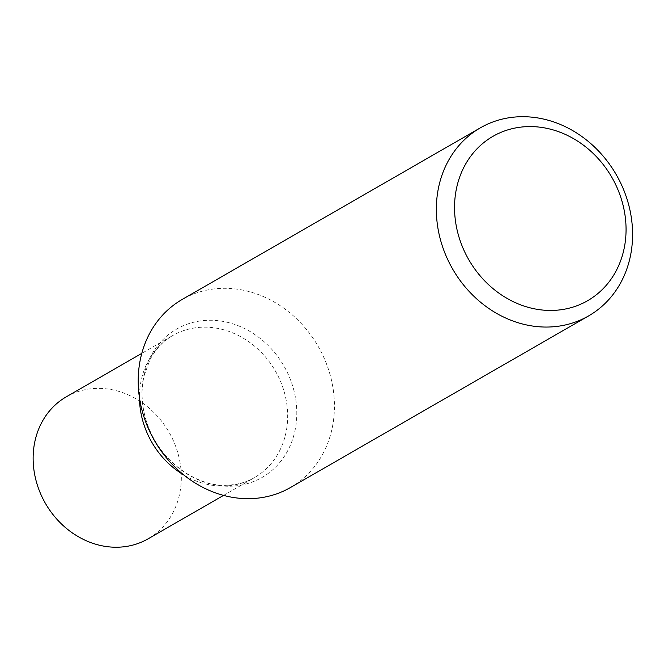 <?xml version="1.0" encoding="UTF-8"?>
<svg xmlns="http://www.w3.org/2000/svg" width="664" height="664" viewBox="0 0 664 664"><rect width="100%" height="100%" fill="white"/><g stroke="black" fill="none" stroke-linecap="round" stroke-linejoin="round"><path stroke-width="0.5" stroke-dasharray="3.32 2.49" d="M148.113 538.819A81.946 71.322 60.1 0 0 169.046 432.222A81.946 71.322 60.1 0 0 66.35 396.781M290.45 487.534A108.506 94.437 60.1 0 0 318.172 346.384A108.506 94.437 60.1 0 0 182.193 299.456M183.969 475.1A81.946 71.322 60.1 0 0 227.677 485.824A81.946 71.322 60.1 0 0 254.445 477.615A81.946 71.322 60.1 0 0 275.377 371.018A81.946 71.322 60.1 0 0 172.69 335.577A81.946 71.322 60.1 0 0 139.465 397.777M234.143 486.006A85.606 74.509 60.1 0 0 277.842 356.701A85.606 74.509 60.1 0 0 146.213 367.001A85.606 74.509 60.1 0 0 234.143 486.006M223.552 495.394L254.445 477.615C247.149 481.815 239.09 484.272 230.25 485.002C197.108 488.961 156.073 458.899 145.607 418.66C141.424 403.546 140.959 389.146 144.204 375.442L149.848 360.004C155.426 349.272 163.037 341.13 172.69 335.577L141.797 353.356"/><path stroke-width="1" d="M141.797 353.356L66.35 396.781A81.946 71.322 60.1 0 0 38.636 488.837A81.946 71.322 60.1 0 0 121.346 547.028A81.946 71.322 60.1 0 0 148.113 538.819L223.552 495.394M480.338 127.845L182.193 299.456A108.506 94.437 60.1 0 0 145.491 421.358A108.506 94.437 60.1 0 0 255.009 498.398A108.506 94.437 60.1 0 0 290.45 487.534L588.594 315.923A108.506 94.437 60.1 0 0 616.316 174.773A108.506 94.437 60.1 0 0 480.338 127.845A108.506 94.437 60.1 0 0 443.635 249.739A108.506 94.437 60.1 0 0 553.154 326.788A108.506 94.437 60.1 0 0 588.594 315.923M556.639 310.212A94.836 82.535 60.1 0 0 605.053 166.971A94.836 82.535 60.1 0 0 459.222 178.384A94.836 82.535 60.1 0 0 556.639 310.212M139.465 397.777A81.946 71.322 60.1 0 0 183.969 475.1"/></g></svg>

